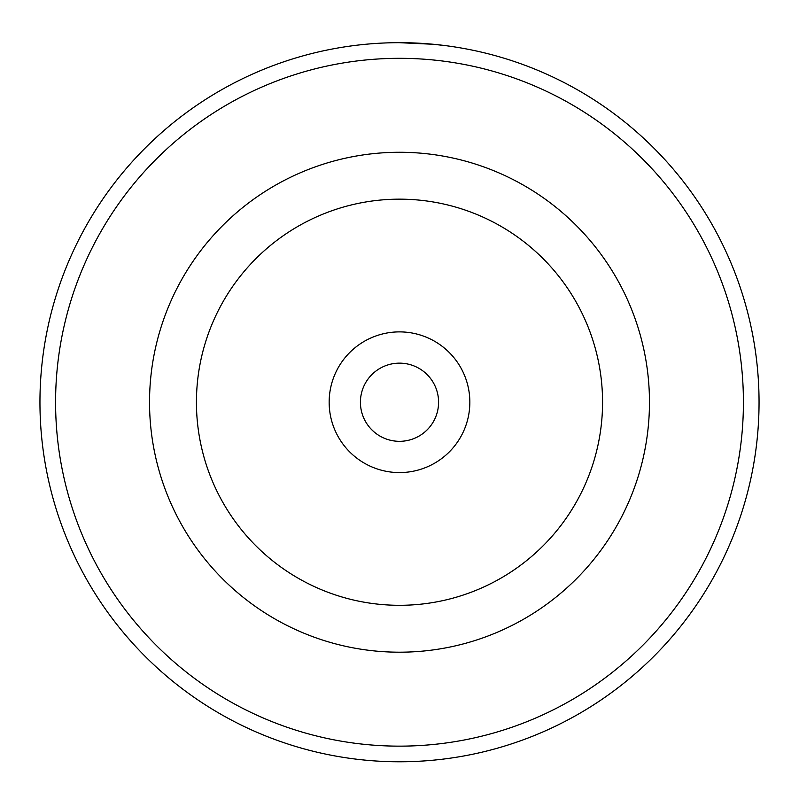 <?xml version="1.0" encoding="UTF-8"?>
<svg xmlns="http://www.w3.org/2000/svg" width="799" height="799" viewBox="0 0 799 799"><rect width="100%" height="100%" fill="white"/><g stroke="black" fill="none" stroke-linecap="round" stroke-linejoin="round"><path stroke-width="1.2" d="M360.629 44.784L364.574 44.384M446.651 45.783L433.458 44.285L399.28 42.677M329.158 402.227A70.342 70.342 0 0 0 399.5 472.579A70.342 70.342 0 0 0 469.842 402.227A70.342 70.342 0 0 0 399.5 331.885A70.342 70.342 0 0 0 329.158 402.227M360.419 402.227A39.081 39.081 0 0 0 399.5 441.318A39.081 39.081 0 0 0 438.581 402.227A39.081 39.081 0 0 0 399.5 363.146A39.081 39.081 0 0 0 360.419 402.227M743.42 402.227A343.92 343.92 0 0 0 399.5 58.317A343.92 343.92 0 0 0 55.58 402.227A343.92 343.92 0 0 0 399.5 746.146A343.92 343.92 0 0 0 743.42 402.227M39.95 402.227A359.55 359.55 0 0 1 399.5 42.677A359.55 359.55 0 0 1 759.05 402.227A359.55 359.55 0 0 1 399.5 761.777A359.55 359.55 0 0 1 39.95 402.227M149.533 402.227A249.967 249.967 0 0 1 399.5 152.269A249.967 249.967 0 0 1 649.467 402.227A249.967 249.967 0 0 1 399.5 652.194A249.967 249.967 0 0 1 149.533 402.227A249.967 249.967 0 0 1 399.5 152.269A249.967 249.967 0 0 1 649.467 402.227M383.91 43.016L384.788 42.986M602.566 402.227A203.066 203.066 0 0 0 399.5 199.161A203.066 203.066 0 0 0 196.434 402.227A203.066 203.066 0 0 0 399.5 605.302A203.066 203.066 0 0 0 602.566 402.227"/></g></svg>
